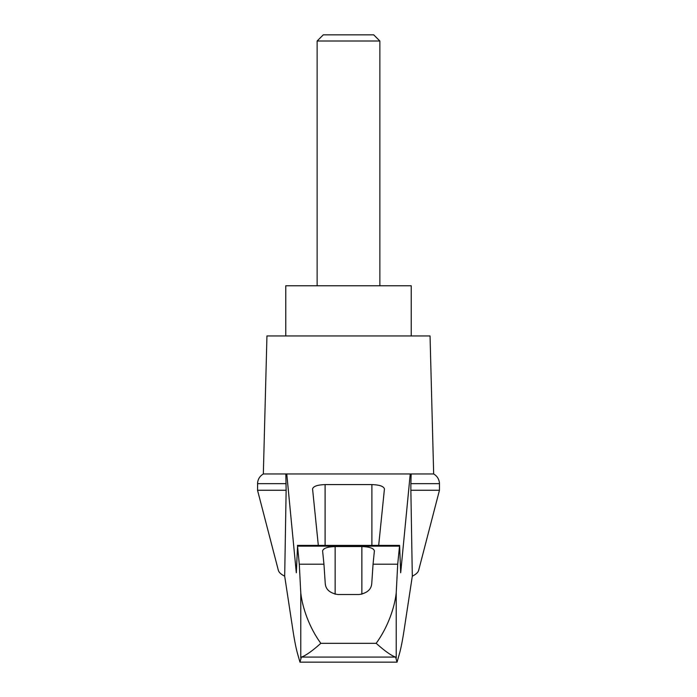 <?xml version="1.0" encoding="UTF-8"?>
<svg xmlns="http://www.w3.org/2000/svg" width="697" height="697" viewBox="0 0 697 697"><rect width="100%" height="100%" fill="white"/><g stroke="black" fill="none" stroke-linecap="round" stroke-linejoin="round"><path stroke-width="1.05" d="M439.458 490.27L439.458 483.648L410.864 483.648L410.864 490.27L439.458 490.27L418.644 570.364C418.095 572.403 415.978 574.345 412.31 576.201L403.929 631.194C402.239 642.129 400.531 650.353 398.815 655.877L397.046 662.15L395.6 657.071L301.4 657.071L299.954 662.15L298.185 655.877C296.469 650.353 294.761 642.129 293.071 631.194L284.69 576.201C281.022 574.345 278.905 572.403 278.356 570.364L257.541 490.27L257.611 482.533C258.143 478.752 260.051 475.894 263.335 473.96L286.763 473.96L296.312 572.795L297.549 546.152L299.292 564.195L300.773 592.842C302.402 607.967 309.459 627.797 320.829 643.331L376.171 643.331C387.549 627.753 394.563 608.072 396.227 592.842L397.708 564.195L373.052 564.195L371.745 583.642C371.266 589.488 367.084 593.121 359.208 594.524L337.792 594.524C329.951 593.147 325.769 589.523 325.255 583.642L323.948 564.195L299.292 564.195M284.69 576.201L286.136 490.27L257.541 490.27M410.864 490.27L412.31 576.201M285.831 473.96L286.136 490.27M397.708 564.195L399.608 545.394L400.688 572.795L410.237 473.96L286.763 473.96M362.17 473.96L334.83 473.96M318.32 545.394L312.561 488.902C313.319 486.288 317.501 484.842 325.107 484.581L371.893 484.581C379.499 484.842 383.681 486.288 384.439 488.902L378.68 545.394M323.948 564.195L322.598 550.865C323.356 548.243 327.538 546.805 335.144 546.544L361.856 546.544C369.462 546.805 373.644 548.243 374.402 550.865L373.052 564.195M395.6 657.071C391.435 655.738 384.953 651.164 376.171 643.331M397.046 662.15L299.954 662.15M379.865 41.001L373.714 34.85L323.286 34.85L317.135 41.001L379.865 41.001L379.865 285.77M317.135 41.001L317.135 285.77M411.23 335.954L411.23 285.77L285.77 285.77L285.77 335.954M286.136 483.648L257.541 483.648M301.4 657.071C305.565 655.738 312.047 651.164 320.829 643.331M410.864 483.648L411.169 473.96L410.237 473.96M439.458 483.648L439.389 482.533C438.857 478.752 436.949 475.894 433.665 473.96L411.169 473.96M433.665 473.96L430.049 335.954L266.951 335.954L263.335 473.96M300.773 658.003L300.773 592.842M399.451 546.152L297.549 546.152M396.227 658.003L396.227 592.842M325.107 484.581L325.107 545.394M371.893 484.581L371.893 545.394M335.144 546.544L335.144 594.227M361.856 546.544L361.856 594.227M297.392 545.394L399.608 545.394"/></g></svg>
